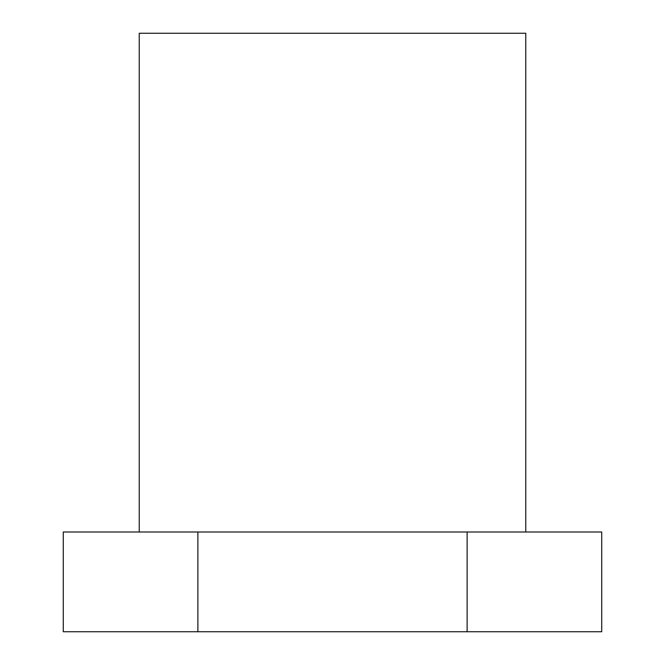 <?xml version="1.0" encoding="UTF-8"?>
<svg xmlns="http://www.w3.org/2000/svg" width="665" height="665" viewBox="0 0 665 665"><rect width="100%" height="100%" fill="white"/><g stroke="black" fill="none" stroke-linecap="round" stroke-linejoin="round"><path stroke-width="1" d="M139.234 532L139.234 33.25L525.766 33.25L525.766 532M63.266 532L601.734 532L601.734 631.75L63.266 631.75L63.266 532M197.879 532L197.879 631.75M467.121 532L467.121 631.75"/></g></svg>
